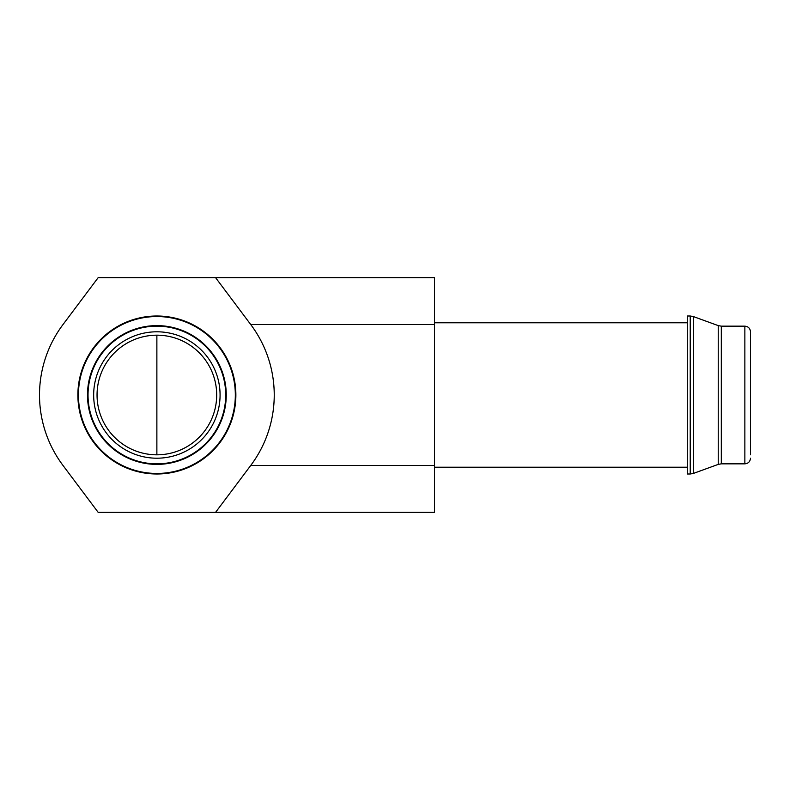 <?xml version="1.0" encoding="UTF-8"?>
<svg xmlns="http://www.w3.org/2000/svg" width="790" height="790" viewBox="0 0 790 790"><rect width="100%" height="100%" fill="white"/><g stroke="black" fill="none" stroke-linecap="round" stroke-linejoin="round"><path stroke-width="1.19" d="M216.687 395A59.813 59.813 0 0 1 126.963 446.804A59.813 59.813 0 0 1 126.963 343.196A59.813 59.813 0 0 1 216.687 395M215.561 277.626L98.187 277.626L62.973 324.581A117.374 117.374 0 0 0 62.973 465.419L98.187 512.374L215.561 512.374L250.766 465.419A117.374 117.374 0 0 0 250.766 324.581L215.561 277.626L434.5 277.626L434.5 512.374L215.561 512.374M225.713 395A68.839 68.839 0 0 1 122.45 454.615A68.839 68.839 0 0 1 122.45 335.385A68.839 68.839 0 0 1 225.713 395M235.874 395A79 79 0 0 1 117.374 463.414A79 79 0 0 1 117.374 326.586A79 79 0 0 1 235.874 395M750.5 454.813L750.5 331.8C750.135 328.344 748.249 326.458 744.861 326.161L721.31 326.161L721.31 463.839L744.861 463.839L744.861 326.161M687.3 474L687.3 316L690.223 316L690.223 474L687.3 474M156.874 454.813L156.874 335.187M220.074 395A63.2 63.2 0 0 1 125.274 449.737A63.2 63.2 0 0 1 125.274 340.263A63.2 63.2 0 0 1 220.074 395M226.256 395A69.392 69.392 0 0 1 122.174 455.089A69.392 69.392 0 0 1 122.174 334.911A69.392 69.392 0 0 1 226.256 395M235.331 395A78.457 78.457 0 0 1 117.641 462.94A78.457 78.457 0 0 1 117.641 327.06A78.457 78.457 0 0 1 235.331 395M434.5 324.581L250.766 324.581M434.5 465.419L250.766 465.419M721.31 463.839L718.229 464.392L718.229 325.608L721.31 326.161M718.229 464.392L693.314 473.457L693.314 316.543L690.223 316M744.861 463.839C748.249 463.542 750.135 461.656 750.5 458.2M718.229 325.608L693.314 316.543M693.314 473.457L690.223 474M687.3 322.774L434.5 322.774M687.3 467.226L434.5 467.226"/></g></svg>
